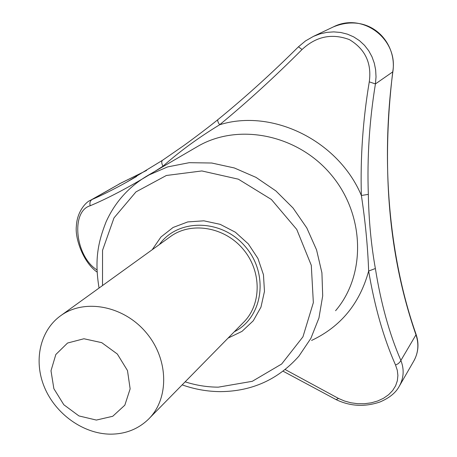 <?xml version="1.0" encoding="UTF-8"?>
<svg xmlns="http://www.w3.org/2000/svg" width="457" height="457" viewBox="0 0 457 457"><rect width="100%" height="100%" fill="white"/><g stroke="black" fill="none" stroke-linecap="round" stroke-linejoin="round"><path stroke-width="0.69" d="M152.192 249.733L160.938 237.006L173.077 227.472L187.753 221.919L203.862 220.822L220.171 224.336L235.401 232.236L248.334 243.912L257.937 258.456L263.455 274.703L264.472 291.366L260.964 307.133L253.252 320.808L241.993 331.376L228.077 338.1M399.698 385.525L413.414 361.693C418.298 353.312 419.155 344.355 415.973 334.821C388.85 256.891 381.104 169.181 392.752 71.68C398.618 39.251 362.55 11.773 333.302 26.934L332.342 27.391M375.374 268.516C380.898 303.265 389.353 333.799 400.743 360.122C404.456 369.399 403.862 378.293 398.961 386.805L398.961 386.805C395.488 393.009 389.141 398.076 379.927 402C364.749 407.136 350.131 406.336 336.061 399.601L338.557 398.47L344.504 401.012L350.896 402.777L357.603 403.702L364.412 403.737L371.193 402.84L377.636 401.006L383.537 398.258L388.627 394.699L392.689 390.484L395.625 385.748L397.356 380.704L397.898 375.471L397.282 370.227L395.545 365.034L398.218 363.681L400.103 361.767L415.973 334.821L415.921 333.896C389.827 259.747 380.453 165.234 392.849 71.806C397.447 42.267 369.816 11.933 333.302 26.934L313.451 36.371L319.986 33.892L326.795 32.373L333.776 31.881L340.665 32.464L347.406 34.155L353.701 36.891L359.47 40.662L364.486 45.294L368.696 50.721L371.975 56.725L374.306 63.209L375.654 69.978L376.025 76.913L375.426 83.922C369.405 120.797 367.04 157.614 368.336 194.379C368.81 220.303 371.158 245.015 375.374 268.516L368.65 271.047C367.765 246.643 365.337 221.456 361.373 195.487L368.336 194.379M369.273 81.866C371.855 63.186 365.217 49.093 349.354 39.593C331.845 33.104 316.078 36.411 302.054 49.51C274.794 76.856 247.317 101.945 219.634 124.772C271.944 108.286 338.186 140.373 361.373 195.487C360.27 157.676 362.904 119.803 369.273 81.866L375.426 83.922L392.849 71.806M121.545 182.76L146.617 170.427L118.957 184.08M97.118 272.104C83.065 262.358 74.748 237.88 76.388 225.987C77.016 211.608 86.11 201.823 90.349 200.36L92.097 199.492C102.574 194.933 114.05 189.175 126.543 182.229L162.441 160.338M302.054 49.51L298.467 46.791C271.766 73.343 244.929 97.609 217.955 119.585L218.069 119.511M90.349 200.36L121.385 182.829L92.097 199.492C90.132 200.749 89.492 202.839 90.178 205.764C70.418 211.454 75.365 256.611 97.021 269.927M162.566 160.253L162.492 160.304C161.361 161.355 161.515 163.326 162.966 166.222L154.986 171.301M151.29 173.597C128.406 187.53 108.035 198.258 90.178 205.764M136.592 176.465L126.543 182.229L162.492 160.304L183.171 146.012C187.319 143.104 206.461 128.971 217.955 119.585C217.326 120.402 217.886 122.128 219.634 124.772C198.367 137.734 179.475 151.547 162.966 166.222L162.509 166.919M395.545 365.034C383.64 338.163 374.677 306.836 368.65 271.047C359.756 303.557 340.733 326.686 311.588 340.442M285.168 369.542L338.557 398.47M110.051 434.15C83.054 433.739 55.548 413.951 44.455 387.29C33.281 360.664 39.999 330.143 61.181 315.359C85.048 298.335 124.093 305.922 146.389 332.879C168.947 359.625 169.324 399.235 148.171 419.503C137.768 429.346 125.064 434.224 110.051 434.15M96.37 420.069L78.947 415.933L63.82 404.748L53.863 388.678L50.995 370.781L55.834 354.495L67.556 343.03L83.939 338.757L101.74 342.659L117.329 354.026L127.486 370.564L130.142 388.856L124.835 405.17L112.748 416.276L96.37 420.069M159.396 244.546C177.859 218.286 221.788 218.686 245.266 246.552C269.287 273.949 263.066 317.472 234.292 331.765M61.181 315.359L170.952 236.206C191.78 221.371 224.867 227.089 243.307 249.391C261.97 271.504 261.615 304.973 243.198 322.693L149.588 418.058M182.16 384.874C194.711 389.307 207.495 391.558 220.52 391.632C252.053 391.329 278.187 379.499 298.924 356.134L310.886 338.34L318.946 317.992L322.699 295.862L321.917 272.835L316.558 249.87L306.807 227.946L293.046 208.004L275.868 190.906L256 177.373L234.315 167.959L211.734 163.018L189.221 162.686L167.679 166.896L147.959 175.402L198.127 146.149C238.68 122.687 297.833 134.535 331.308 174.911C365.074 215.041 366.063 275.188 335.581 310.714M102.511 285.562L102.539 250.333L113.999 217.898L135.975 191.889L166.354 175.488L201.863 170.947L238.365 179.184L271.384 199.475L296.747 229.425L311.291 265.311L313.348 302.625L302.94 336.838L281.661 364.012L252.287 381.309L218.32 387.159C207.118 387.113 196.059 385.342 185.142 381.841M313.451 36.371L305.505 40.93L298.467 46.791M336.061 399.601L283.054 371.187M415.921 333.896C419.143 343.093 418.561 351.919 414.168 360.384M147.959 175.402C129.034 186.507 115.078 201.983 106.098 221.828C97.838 242.776 94.462 260.21 99.06 288.053"/></g></svg>

